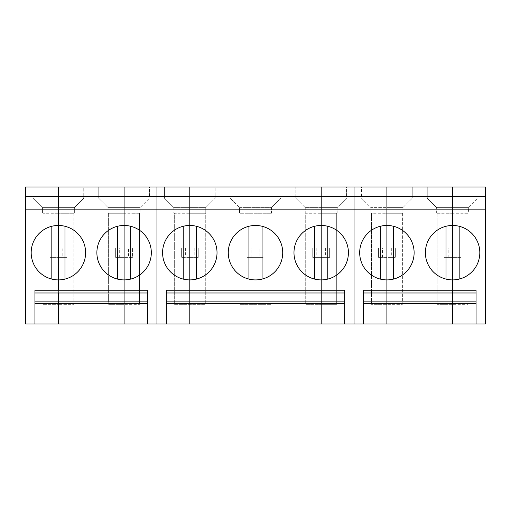 <?xml version="1.0" encoding="UTF-8"?>
<svg xmlns="http://www.w3.org/2000/svg" width="511" height="511" viewBox="0 0 511 511"><rect width="100%" height="100%" fill="white"/><g stroke="black" fill="none" stroke-linecap="round" stroke-linejoin="round"><path stroke-width="0.38" stroke-dasharray="2.56 1.92" d="M427.26 196.792L427.26 186.981L452.599 186.981L452.599 196.792L452.599 186.981L427.26 186.981L427.26 198.249L436.643 207.632L452.599 207.632L436.643 207.632L427.26 198.249L427.26 196.792L452.599 196.792L452.599 213.266L468.089 213.266L468.089 304.307L468.089 213.266L452.599 213.074L468.555 213.074L436.643 213.074L468.555 213.074L437.116 213.266L437.116 304.307L452.599 304.307L452.599 213.266L452.599 304.307L452.599 213.266L436.643 213.074L452.599 213.074L452.599 186.981L452.599 324.019L386.897 324.019L386.897 257.378L378.453 257.378L386.897 257.378L386.897 186.981L386.897 213.266L370.941 213.074L386.897 213.074L371.414 213.266L371.414 304.307L386.897 304.307L371.414 304.307L371.414 213.266L386.897 213.266L370.941 213.074L386.897 213.074L386.897 196.792L412.243 196.792L412.243 198.249L402.853 207.632L402.853 213.266L386.897 213.266L386.897 304.307L386.897 213.074L402.853 213.074L386.897 213.266L402.853 213.074L386.897 213.074L386.897 207.632L370.941 207.632L361.558 198.249L370.941 207.632L386.897 207.632L386.897 196.792L361.558 196.792L361.558 186.981L386.897 186.981L361.558 186.981L361.558 196.792M382.477 257.378L382.477 247.988L386.897 247.988L386.897 186.981L354.053 186.981L354.053 324.019L354.053 186.981L189.798 186.981L189.798 213.266L173.842 213.074L189.798 213.074L174.315 213.266L174.315 304.307L189.798 304.307L174.315 304.307L174.315 213.266L189.798 213.266L173.842 213.074L189.798 213.074L189.798 196.792L215.144 196.792L215.144 198.249L205.754 207.632L215.144 198.249L215.144 186.981L124.103 186.981L124.103 324.019L58.401 324.019L58.401 257.378L49.95 257.378L58.401 257.378L58.401 186.981L58.401 213.266L42.445 213.074L58.401 213.074L42.911 213.266L42.911 304.307L58.401 304.307L42.911 304.307L42.911 213.266L58.401 213.266L42.445 213.074L58.401 213.074L58.401 196.792L83.74 196.792L83.74 198.249L74.357 207.632L74.357 213.266L58.401 213.266L58.401 304.307L58.401 213.074L74.357 213.074L58.401 213.266L74.357 213.074L58.401 213.074L58.401 207.632L42.445 207.632L33.062 198.249L42.445 207.632L58.401 207.632L58.401 196.792L33.062 196.792L33.062 186.981L58.401 186.981L33.062 186.981L33.062 196.792M382.477 247.988L395.348 247.988L395.348 257.378L386.897 257.378L386.897 247.988L391.324 247.988L391.324 257.378L395.348 257.378L395.348 247.988L391.324 247.988M386.897 225.466A27.217 27.217 0 0 0 380.331 279.095A27.217 27.217 0 0 0 393.47 279.095L393.47 226.271A27.217 27.217 0 0 0 386.897 225.466M363.436 324.019L363.436 290.229M448.179 257.378L448.179 247.988L444.155 247.988L444.155 257.378L444.155 247.988L452.599 247.988L452.599 257.378L444.155 257.378L452.599 257.378L452.599 324.019L485.45 324.019L485.45 186.981L452.599 186.981L477.938 186.981L477.938 196.792L452.599 196.792L452.599 207.632L452.599 186.981L386.897 186.981L386.897 213.074L370.941 213.074L370.941 207.632L370.941 213.074L402.853 213.074L402.853 207.632L412.243 198.249L412.243 186.981L386.897 186.981L386.897 196.792L386.897 186.981L412.243 186.981L412.243 196.792M378.453 257.378L378.453 247.988L378.453 257.378M380.331 226.271L380.331 279.095M391.324 257.378L386.897 257.378L386.897 324.019L189.798 324.019L189.798 257.378L181.354 257.378L189.798 257.378L189.798 186.981L189.798 196.792L164.459 196.792L164.459 198.249L173.842 207.632L164.459 198.249L164.459 186.981L164.459 196.792M446.033 226.271A27.217 27.217 0 0 0 446.033 279.095L446.033 226.271A27.217 27.217 0 0 1 459.172 226.271L459.172 279.095A27.217 27.217 0 0 0 459.172 226.271M436.643 213.074L452.599 213.074L452.599 207.632L452.599 213.074L468.555 213.074L468.555 207.632L477.938 198.249L468.555 207.632L468.555 213.074L436.643 213.074L436.643 207.632L436.643 213.074M402.387 213.266L386.897 213.266L402.387 213.266L402.387 304.307L386.897 304.307L402.387 304.307L402.387 213.266M437.116 213.266L437.116 304.307L468.089 304.307L452.599 304.307L452.599 213.266L437.116 213.266M393.47 279.095A27.217 27.217 0 0 0 393.47 226.271M477.938 196.792L477.938 186.981L452.599 186.981L452.599 247.988L448.179 247.988M402.853 207.632L386.897 207.632L402.853 207.632M446.033 279.095A27.217 27.217 0 0 0 459.172 279.095M457.026 247.988L452.599 247.988L461.05 247.988L461.05 257.378L452.599 257.378L461.05 257.378L461.05 247.988L457.026 247.988L457.026 257.378M452.599 207.632L468.555 207.632L452.599 207.632M476.067 290.229L476.067 324.019M53.974 257.378L53.974 247.988L58.401 247.988L58.401 186.981L25.55 186.981L25.55 324.019L58.401 324.019L58.401 247.988L66.845 247.988L66.845 257.378L58.401 257.378L66.845 257.378L66.845 247.988L62.821 247.988L62.821 257.378M53.974 247.988L62.821 247.988M58.401 225.466A27.217 27.217 0 0 0 51.828 279.095A27.217 27.217 0 0 0 64.967 279.095L64.967 226.271A27.217 27.217 0 0 0 58.401 225.466M34.933 324.019L34.933 290.229M98.757 196.792L98.757 186.981L124.103 186.981L124.103 196.792L124.103 186.981L98.757 186.981L98.757 198.249L108.147 207.632L124.103 207.632L108.147 207.632L98.757 198.249L98.757 196.792L124.103 196.792L124.103 213.266L139.586 213.266L139.586 304.307L139.586 213.266L124.103 213.074L140.059 213.266L108.147 213.074L140.059 213.074L108.613 213.266L108.613 304.307L124.103 304.307L124.103 213.266L124.103 304.307L124.103 213.266L108.147 213.266L124.103 213.074L124.103 186.981L58.401 186.981L58.401 213.074L42.445 213.074L42.445 207.632L42.445 213.074L74.357 213.074L74.357 207.632L83.74 198.249L83.74 186.981L58.401 186.981L58.401 196.792L58.401 186.981L83.74 186.981L83.74 196.792M49.95 257.378L49.95 247.988L49.95 257.378M51.828 226.271L51.828 279.095M117.53 226.271A27.217 27.217 0 0 0 117.53 279.095L117.53 226.271A27.217 27.217 0 0 1 130.669 226.271L130.669 279.095A27.217 27.217 0 0 0 130.669 226.271M108.147 213.074L124.103 213.074L124.103 207.632L124.103 213.074L140.059 213.074L140.059 207.632L149.442 198.249L140.059 207.632L140.059 213.074L108.147 213.074L108.147 207.632L108.147 213.074M119.676 257.378L119.676 247.988L115.652 247.988L115.652 257.378L115.652 247.988L124.103 247.988L124.103 257.378L115.652 257.378L124.103 257.378L124.103 324.019L156.947 324.019L156.947 186.981L156.947 324.019L189.798 324.019L189.798 257.378L198.249 257.378L189.798 257.378L189.798 247.988L198.249 247.988L189.798 247.988L189.798 186.981L215.144 186.981L215.144 196.792M73.884 213.266L58.401 213.266L73.884 213.266L73.884 304.307L58.401 304.307L73.884 304.307L73.884 213.266M108.613 213.266L108.613 304.307L139.586 304.307L124.103 304.307L124.103 213.266L108.613 213.266M64.967 279.095A27.217 27.217 0 0 0 64.967 226.271M149.442 196.792L149.442 186.981L124.103 186.981L149.442 186.981L149.442 196.792L124.103 196.792L124.103 207.632L124.103 186.981L124.103 247.988L119.676 247.988M74.357 207.632L58.401 207.632L74.357 207.632M117.53 279.095A27.217 27.217 0 0 0 130.669 279.095M128.523 247.988L124.103 247.988L132.547 247.988L132.547 257.378L124.103 257.378L132.547 257.378L132.547 247.988L128.523 247.988L128.523 257.378M124.103 207.632L140.059 207.632L124.103 207.632M147.564 290.229L147.564 324.019M189.798 213.266L189.798 304.307L189.798 213.074L205.754 213.074L189.798 213.266L205.288 213.266L205.288 304.307L189.798 304.307L205.288 304.307L205.288 213.266L189.798 213.266L205.754 213.266L205.754 207.632L173.842 207.632L205.754 207.632L205.754 213.074L189.798 213.074L189.798 186.981L189.798 213.074L205.754 213.074L189.798 213.266M185.378 247.988L189.798 247.988L181.354 247.988L181.354 257.378L181.354 247.988L185.378 247.988L185.378 257.378M189.798 225.466A27.217 27.217 0 0 0 183.232 279.095A27.217 27.217 0 0 0 196.371 279.095L196.371 226.271A27.217 27.217 0 0 0 189.798 225.466M166.337 324.019L166.337 290.229M173.842 207.632L173.842 213.074L189.798 213.074L173.842 213.074L173.842 207.632M183.232 226.271L183.232 279.095M295.856 196.792L295.856 186.981L295.856 198.249L305.246 207.632L295.856 198.249L295.856 196.792L321.202 196.792L321.202 207.632L305.246 207.632L321.202 207.632L321.202 186.981L295.856 186.981L321.202 186.981L321.202 247.988L312.751 247.988L321.202 247.988L321.202 324.019L321.202 257.378L312.751 257.378L312.751 247.988L312.751 257.378L316.775 257.378L316.775 247.988M321.202 213.266L321.202 207.632L321.202 213.074L321.202 207.632L321.202 213.074L337.158 213.266L305.246 213.074L337.158 213.266L305.246 213.074L337.158 213.074L337.158 207.632L346.541 198.249L337.158 207.632L337.158 213.074L305.246 213.074L321.202 213.074L305.712 213.266L305.712 304.307L321.202 304.307L305.712 304.307L305.712 213.266L321.202 213.266L321.202 304.307L321.202 213.074L321.202 304.307L321.202 213.266L336.685 213.266L336.685 304.307L321.202 304.307L336.685 304.307L336.685 213.266L321.202 213.266M248.927 226.271A27.217 27.217 0 0 0 248.927 279.095A27.217 27.217 0 0 0 262.073 279.095L262.073 226.271A27.217 27.217 0 0 0 248.927 226.271L248.927 279.095M240.017 304.307L270.983 304.307L240.017 304.307L240.017 213.266L240.017 304.307M271.456 213.266L239.544 213.074L271.456 213.266M280.839 186.981L230.161 186.981L280.839 186.981L280.839 198.249L271.456 207.632L280.839 198.249L280.839 186.981M270.983 213.266L240.017 213.266L270.983 213.266L270.983 304.307L270.983 213.266M327.768 226.271A27.217 27.217 0 0 0 293.978 252.683A27.217 27.217 0 0 0 327.768 279.095A27.217 27.217 0 0 0 327.768 226.271L327.768 279.095M305.246 207.632L305.246 213.074L305.246 207.632M259.92 247.988L247.056 247.988L263.944 247.988L263.944 257.378L263.944 247.988L259.92 247.988L259.92 257.378L263.944 257.378L247.056 257.378L259.92 257.378M314.629 279.095L314.629 226.271M271.456 207.632L271.456 213.074L271.456 207.632L239.544 207.632L239.544 213.074L271.456 213.074L239.544 213.074L239.544 207.632L271.456 207.632M346.541 196.792L346.541 186.981L321.202 186.981L346.541 186.981L346.541 196.792L321.202 196.792L321.202 207.632L321.202 186.981L321.202 257.378L329.646 257.378L316.775 257.378M247.056 247.988L247.056 257.378L247.056 247.988M198.249 257.378L198.249 247.988L198.249 257.378M196.371 279.095A27.217 27.217 0 0 0 196.371 226.271M230.161 196.792L230.161 186.981L230.161 198.249L239.544 207.632L230.161 198.249L230.161 196.792L280.839 196.792M262.073 279.095A27.217 27.217 0 0 0 262.073 226.271M251.08 257.378L251.08 247.988M194.225 247.988L194.225 257.378M325.622 247.988L321.202 247.988L329.646 247.988L329.646 257.378L329.646 247.988L325.622 247.988L325.622 257.378M321.202 207.632L337.158 207.632L321.202 207.632M344.663 290.229L344.663 324.019"/><path stroke-width="0.77" d="M363.436 292.988L386.897 292.988L386.897 290.229L452.599 290.229L452.599 186.981L386.897 186.981L386.897 225.466A27.217 27.217 0 0 0 359.68 252.683A27.217 27.217 0 0 0 386.897 279.9L386.897 290.229L363.436 290.229L363.436 324.019L386.897 324.019L386.897 303.368L363.436 303.368M166.337 292.988L189.798 292.988L189.798 290.229L321.202 290.229L321.202 225.466A27.217 27.217 0 0 0 293.978 252.683A27.217 27.217 0 0 0 321.202 279.9L321.202 186.981L386.897 186.981L386.897 209.152L354.053 209.152L354.053 186.981L354.053 196.371L321.202 196.371L321.202 186.981L156.947 186.981L156.947 196.371L124.103 196.371L124.103 186.981L25.55 186.981L25.55 209.152L58.401 209.152L58.401 225.466A27.217 27.217 0 0 0 31.184 252.683A27.217 27.217 0 0 0 58.401 279.9L58.401 290.229L34.933 290.229L34.933 324.019L58.401 324.019L58.401 303.368L34.933 303.368M476.067 301.139L452.599 301.139L452.599 324.019L386.897 324.019L386.897 225.466L386.897 279.9A27.217 27.217 0 0 0 414.121 252.683A27.217 27.217 0 0 0 386.897 225.466L386.897 209.152L452.599 209.152L452.599 196.371L354.053 196.371L354.053 324.019L354.053 209.152L321.202 209.152L321.202 196.371L189.798 196.371L189.798 209.152L156.947 209.152L156.947 324.019L156.947 209.152L124.103 209.152L124.103 196.371L58.401 196.371L58.401 290.229L124.103 290.229L124.103 186.981L156.947 186.981L156.947 209.152L156.947 196.371L189.798 196.371L189.798 225.466A27.217 27.217 0 0 0 162.581 252.683A27.217 27.217 0 0 0 189.798 279.9L189.798 290.229L166.337 290.229L166.337 324.019L189.798 324.019L189.798 303.368L166.337 303.368M476.067 303.368L386.897 303.368L386.897 301.139L452.599 301.139L452.599 292.988L452.599 324.019L476.067 324.019L476.067 290.229L452.599 290.229L452.599 292.988L386.897 292.988L386.897 301.139L363.436 301.139M380.331 279.095L380.331 226.271M344.663 301.139L321.202 301.139L321.202 324.019L363.436 324.019M446.033 226.271L446.033 279.095M393.47 226.271L393.47 279.095M476.067 292.988L452.599 292.988L452.599 279.9A27.217 27.217 0 0 0 479.816 252.683A27.217 27.217 0 0 0 452.599 225.466A27.217 27.217 0 0 0 425.382 252.683A27.217 27.217 0 0 0 452.599 279.9L452.599 209.152L485.45 209.152L485.45 324.019L476.067 324.019M459.172 226.271L459.172 279.095M452.599 196.371L452.599 186.981L485.45 186.981L485.45 196.371L452.599 196.371M485.45 196.371L485.45 209.152M34.933 292.988L58.401 292.988L58.401 301.139L34.933 301.139M147.564 301.139L124.103 301.139L124.103 324.019L147.564 324.019L147.564 290.229L124.103 290.229L124.103 279.9A27.217 27.217 0 0 0 151.32 252.683A27.217 27.217 0 0 0 124.103 225.466A27.217 27.217 0 0 0 96.879 252.683A27.217 27.217 0 0 0 124.103 279.9L124.103 209.152L58.401 209.152L58.401 186.981L58.401 196.371L25.55 196.371M147.564 303.368L58.401 303.368L58.401 301.139L124.103 301.139L124.103 290.229L124.103 324.019L58.401 324.019L58.401 292.988L147.564 292.988M34.933 324.019L25.55 324.019L25.55 209.152M51.828 279.095L51.828 226.271M117.53 226.271L117.53 279.095M64.967 226.271L64.967 279.095M58.401 225.466L58.401 279.9A27.217 27.217 0 0 0 85.618 252.683A27.217 27.217 0 0 0 58.401 225.466M130.669 226.271L130.669 279.095M147.564 324.019L166.337 324.019M344.663 303.368L189.798 303.368L189.798 292.988L189.798 301.139L321.202 301.139L321.202 324.019L189.798 324.019L189.798 301.139L166.337 301.139M344.663 324.019L344.663 290.229L321.202 290.229L321.202 279.9A27.217 27.217 0 0 0 348.419 252.683A27.217 27.217 0 0 0 321.202 225.466L321.202 209.152L189.798 209.152L189.798 279.9A27.217 27.217 0 0 0 217.022 252.683A27.217 27.217 0 0 0 189.798 225.466L189.798 292.988L344.663 292.988M183.232 279.095L183.232 226.271M189.798 186.981L189.798 196.371L189.798 186.981M248.927 226.271L248.927 279.095M196.371 226.271L196.371 279.095M321.202 301.139L321.202 290.229L321.202 301.139M314.629 226.271L314.629 279.095M262.073 226.271L262.073 279.095M282.717 252.683A27.217 27.217 0 0 0 241.888 229.113A27.217 27.217 0 0 0 241.888 276.259A27.217 27.217 0 0 0 282.717 252.683M327.768 226.271L327.768 279.095"/></g></svg>
